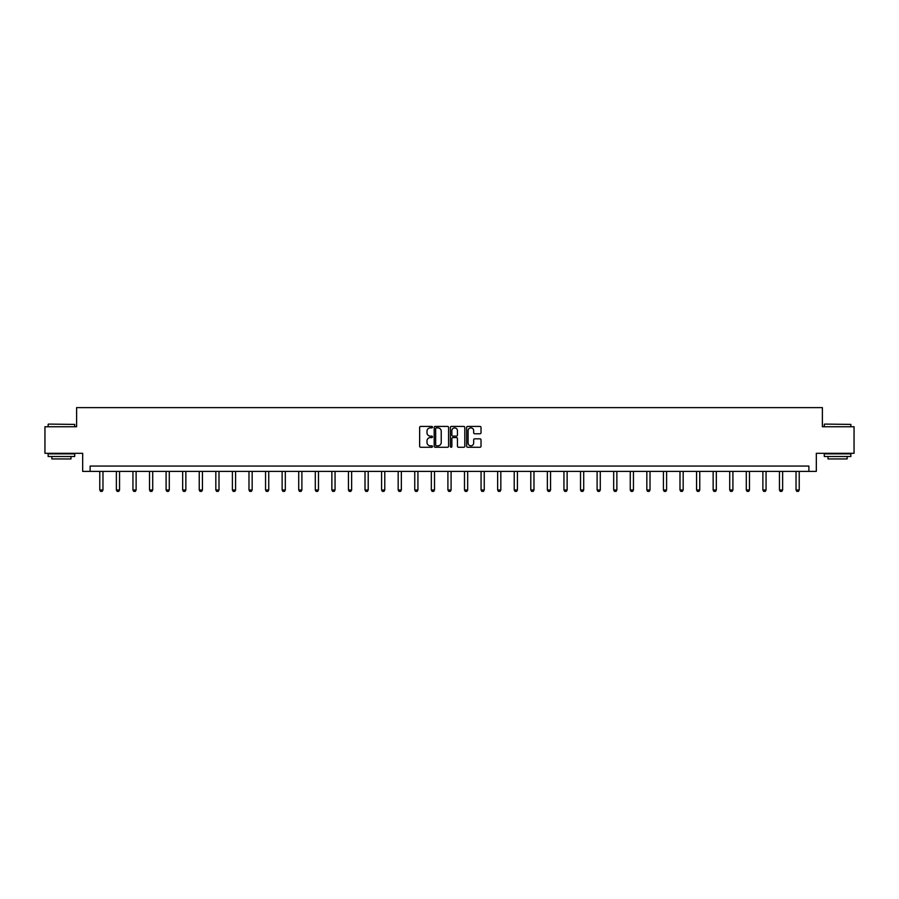 <?xml version="1.0" encoding="UTF-8"?>
<svg xmlns="http://www.w3.org/2000/svg" width="899" height="899" viewBox="0 0 899 899"><rect width="100%" height="100%" fill="white"/><g stroke="black" fill="none" stroke-linecap="round" stroke-linejoin="round"><path stroke-width="1.35" d="M432.498 427.149A0.73 0.73 0 0 0 431.767 426.418L420.687 426.418A1.045 1.045 0 0 0 419.642 427.452L419.642 446.23A1.045 1.045 0 0 0 420.687 447.275L431.767 447.275A0.73 0.73 0 0 0 432.498 446.545A0.73 0.73 0 0 0 431.767 445.814L430.329 445.814A3.338 3.338 0 0 1 426.991 442.477L426.991 440.915A3.338 3.338 0 0 1 430.329 437.577L431.767 437.577A0.73 0.73 0 0 0 432.498 436.847A0.73 0.73 0 0 0 431.767 436.116L430.329 436.116A3.338 3.338 0 0 1 426.991 432.779L426.991 431.217A3.338 3.338 0 0 1 430.329 427.879L431.767 427.879A0.73 0.73 0 0 0 432.498 427.149M479.987 433.767A1.045 1.045 0 0 0 481.021 432.722L481.021 427.452A1.045 1.045 0 0 0 479.987 426.418L467.671 426.418A1.045 1.045 0 0 0 466.637 427.452L466.637 446.23A1.045 1.045 0 0 0 467.671 447.275L479.987 447.275A1.045 1.045 0 0 0 481.021 446.23L481.021 439.869A1.045 1.045 0 0 0 479.987 438.824L474.717 438.824A1.045 1.045 0 0 0 473.672 439.869L473.672 443.027A2.787 2.787 0 0 1 470.885 445.814A2.787 2.787 0 0 1 468.098 443.027L468.098 430.666A2.787 2.787 0 0 1 470.885 427.879A2.787 2.787 0 0 1 473.672 430.666L473.672 432.722A1.045 1.045 0 0 0 474.717 433.767L479.987 433.767M808.886 471.379L816.326 471.379L816.326 453.31L854.05 453.31L854.05 426.744L822.383 426.744L822.383 407.618L76.617 407.618L76.617 426.744L44.95 426.744L44.95 453.31L82.674 453.31L82.674 471.379L808.886 471.379L808.886 466.064L90.114 466.064L90.114 471.379M448.59 427.452A1.045 1.045 0 0 0 447.545 426.418L435.24 426.418A1.045 1.045 0 0 0 434.195 427.452L434.195 446.23A1.045 1.045 0 0 0 435.24 447.275L447.545 447.275A1.045 1.045 0 0 0 448.59 446.23L448.59 427.452M451.455 426.418L463.76 426.418A1.045 1.045 0 0 1 464.805 427.452L464.805 446.23A1.045 1.045 0 0 1 463.76 447.275L458.501 447.275A1.045 1.045 0 0 1 457.456 446.23L457.456 438.622A1.045 1.045 0 0 0 456.411 437.577L452.916 437.577A1.045 1.045 0 0 0 451.871 438.622L451.871 446.545A0.73 0.73 0 0 1 451.141 447.275A0.73 0.73 0 0 1 450.41 446.545L450.41 427.452A1.045 1.045 0 0 1 451.455 426.418M436.386 427.879A0.73 0.73 0 0 0 435.655 428.598L435.655 445.084A0.73 0.73 0 0 0 436.386 445.814L437.892 445.814A3.338 3.338 0 0 0 441.229 442.477L441.229 431.217A3.338 3.338 0 0 0 437.892 427.879L436.386 427.879M457.456 430.711A2.787 2.787 0 0 0 454.658 427.924A2.787 2.787 0 0 0 451.871 430.711L451.871 435.071A1.045 1.045 0 0 0 452.916 436.116L456.411 436.116A1.045 1.045 0 0 0 457.456 435.071L457.456 430.711M99.778 471.379L99.778 490L102.969 490L102.969 471.379M102.969 490L102.171 491.382L100.576 491.382L99.778 490M48.456 424.092L74.707 424.407L48.456 424.092M61.424 456.501L48.141 456.501L48.141 453.849L74.707 453.849L74.707 456.501L61.424 456.501M70.987 456.501L70.987 458.951L51.861 458.951L51.861 456.501M824.619 424.092L850.859 424.407L824.619 424.092M837.576 456.501L824.293 456.501L824.293 453.849L850.859 453.849L850.859 456.501L837.576 456.501M847.139 456.501L847.139 458.951L828.013 458.951L828.013 456.501M116.364 471.379L116.364 490L119.545 490L119.545 471.379M119.545 490L118.747 491.382L117.162 491.382L116.364 490M132.94 471.379L132.94 490L136.12 490L136.12 471.379M136.12 490L135.333 491.382L133.737 491.382L132.94 490M149.515 471.379L149.515 490L152.706 490L152.706 471.379M152.706 490L151.909 491.382L150.313 491.382L149.515 490M166.09 471.379L166.09 490L169.282 490L169.282 471.379M169.282 490L168.484 491.382L166.888 491.382L166.09 490M182.666 471.379L182.666 490L185.857 490L185.857 471.379M185.857 490L185.059 491.382L183.463 491.382L182.666 490M199.241 471.379L199.241 490L202.432 490L202.432 471.379M202.432 490L201.634 491.382L200.039 491.382L199.241 490M215.827 471.379L215.827 490L219.008 490L219.008 471.379M219.008 490L218.21 491.382L216.625 491.382L215.827 490M232.403 471.379L232.403 490L235.594 490L235.594 471.379M235.594 490L234.796 491.382L233.201 491.382L232.403 490M248.978 471.379L248.978 490L252.169 490L252.169 471.379M252.169 490L251.372 491.382L249.776 491.382L248.978 490M265.553 471.379L265.553 490L268.745 490L268.745 471.379M268.745 490L267.947 491.382L266.351 491.382L265.553 490M282.129 471.379L282.129 490L285.32 490L285.32 471.379M285.32 490L284.522 491.382L282.927 491.382L282.129 490M298.715 471.379L298.715 490L301.895 490L301.895 471.379M301.895 490L301.098 491.382L299.502 491.382L298.715 490M315.291 471.379L315.291 490L318.471 490L318.471 471.379M318.471 490L317.684 491.382L316.088 491.382L315.291 490M331.866 471.379L331.866 490L335.057 490L335.057 471.379M335.057 490L334.259 491.382L332.664 491.382L331.866 490M348.441 471.379L348.441 490L351.633 490L351.633 471.379M351.633 490L350.835 491.382L349.239 491.382L348.441 490M365.016 471.379L365.016 490L368.208 490L368.208 471.379M368.208 490L367.41 491.382L365.814 491.382L365.016 490M381.592 471.379L381.592 490L384.783 490L384.783 471.379M384.783 490L383.985 491.382L382.39 491.382L381.592 490M398.178 471.379L398.178 490L401.359 490L401.359 471.379M401.359 490L400.561 491.382L398.976 491.382L398.178 490M414.754 471.379L414.754 490L417.934 490L417.934 471.379M417.934 490L417.147 491.382L415.552 491.382L414.754 490M431.329 471.379L431.329 490L434.52 490L434.52 471.379M434.52 490L433.723 491.382L432.127 491.382L431.329 490M447.904 471.379L447.904 490L451.096 490L451.096 471.379M451.096 490L450.298 491.382L448.702 491.382L447.904 490M464.48 471.379L464.48 490L467.671 490L467.671 471.379M467.671 490L466.873 491.382L465.277 491.382L464.48 490M481.066 471.379L481.066 490L484.246 490L484.246 471.379M484.246 490L483.448 491.382L481.853 491.382L481.066 490M497.641 471.379L497.641 490L500.822 490L500.822 471.379M500.822 490L500.024 491.382L498.439 491.382L497.641 490M514.217 471.379L514.217 490L517.408 490L517.408 471.379M517.408 490L516.61 491.382L515.015 491.382L514.217 490M530.792 471.379L530.792 490L533.984 490L533.984 471.379M533.984 490L533.186 491.382L531.59 491.382L530.792 490M547.367 471.379L547.367 490L550.559 490L550.559 471.379M550.559 490L549.761 491.382L548.165 491.382L547.367 490M563.943 471.379L563.943 490L567.134 490L567.134 471.379M567.134 490L566.336 491.382L564.741 491.382L563.943 490M580.529 471.379L580.529 490L583.709 490L583.709 471.379M583.709 490L582.912 491.382L581.316 491.382L580.529 490M597.105 471.379L597.105 490L600.285 490L600.285 471.379M600.285 490L599.498 491.382L597.902 491.382L597.105 490M613.68 471.379L613.68 490L616.871 490L616.871 471.379M616.871 490L616.073 491.382L614.478 491.382L613.68 490M630.255 471.379L630.255 490L633.447 490L633.447 471.379M633.447 490L632.649 491.382L631.053 491.382L630.255 490M646.831 471.379L646.831 490L650.022 490L650.022 471.379M650.022 490L649.224 491.382L647.628 491.382L646.831 490M663.406 471.379L663.406 490L666.597 490L666.597 471.379M666.597 490L665.799 491.382L664.204 491.382L663.406 490M679.992 471.379L679.992 490L683.173 490L683.173 471.379M683.173 490L682.375 491.382L680.79 491.382L679.992 490M696.568 471.379L696.568 490L699.759 490L699.759 471.379M699.759 490L698.961 491.382L697.366 491.382L696.568 490M713.143 471.379L713.143 490L716.334 490L716.334 471.379M716.334 490L715.537 491.382L713.941 491.382L713.143 490M729.718 471.379L729.718 490L732.91 490L732.91 471.379M732.91 490L732.112 491.382L730.516 491.382L729.718 490M746.294 471.379L746.294 490L749.485 490L749.485 471.379M749.485 490L748.687 491.382L747.091 491.382L746.294 490M762.88 471.379L762.88 490L766.06 490L766.06 471.379M766.06 490L765.263 491.382L763.667 491.382L762.88 490M779.455 471.379L779.455 490L782.636 490L782.636 471.379M782.636 490L781.838 491.382L780.253 491.382L779.455 490M796.031 471.379L796.031 490L799.222 490L799.222 471.379M799.222 490L798.424 491.382L796.829 491.382L796.031 490M48.141 426.744L48.141 424.407M74.707 426.744L74.707 424.407M824.293 426.744L824.293 424.407M850.859 426.744L850.859 424.407"/></g></svg>
